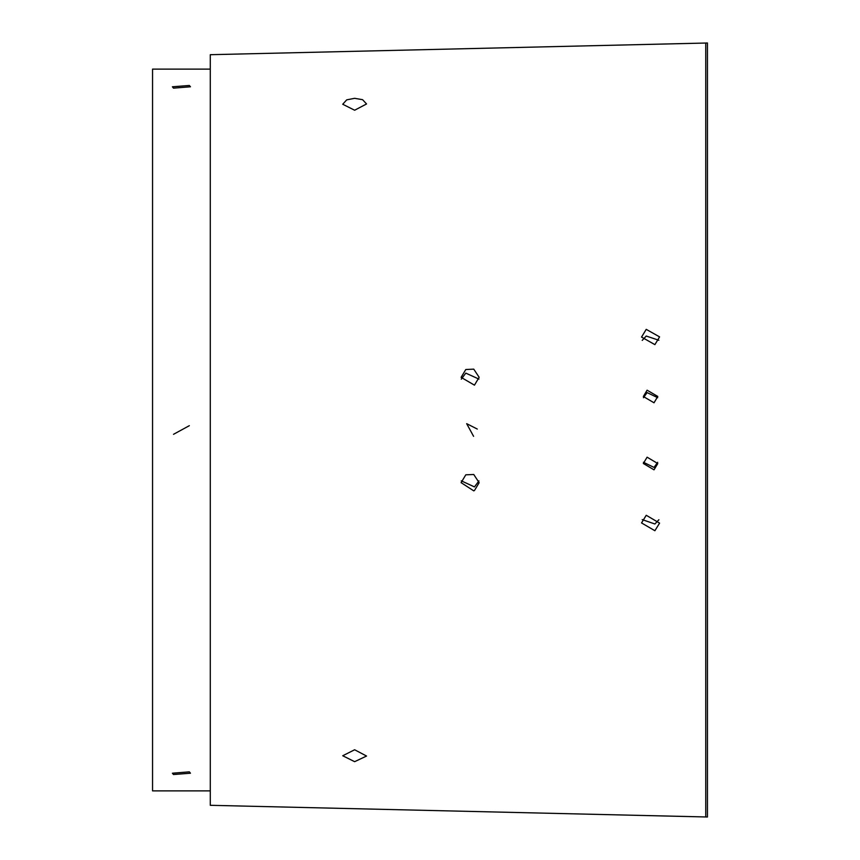 <?xml version="1.0" encoding="UTF-8"?>
<svg xmlns="http://www.w3.org/2000/svg" width="860" height="860" viewBox="0 0 860 860"><rect width="100%" height="100%" fill="white"/><g stroke="black" fill="none" stroke-linecap="round" stroke-linejoin="round"><path stroke-width="1.29" d="M705.748 43.043L707.447 43L707.447 817L705.748 816.957L705.748 43.043L210.291 54.696L210.291 805.304L705.748 816.957M210.291 69.122L152.553 69.122L152.553 790.878L210.291 790.878M354.642 98.319L362.576 99.674L366.553 103.963L354.642 110.231L342.731 104.254L346.709 99.857L354.642 98.319M354.642 749.769L366.553 756.037L354.642 761.68L342.731 755.746L354.642 749.769M473.581 436.332L466.668 423.668L473.581 436.332L466.668 423.668L477.279 429.054M189.34 425.678L173.505 434.321L189.34 425.678M189.34 771.85L172.398 773.215L173.505 774.527L190.447 773.215L189.34 771.85M189.34 85.473L172.398 86.785L173.505 88.15L190.447 86.785L189.34 85.473M461.293 480.847L474.451 486.91L478.956 480.901M465.798 474.817L461.1 482.654L473.752 490.856L474.451 490.522L479.149 482.707L473.752 474.494L465.798 474.817M473.752 369.144L479.149 377.293L474.451 385.162L461.1 377.346L465.798 369.51L473.752 369.144M461.293 379.163L465.798 373.122L478.956 379.099M643.441 462.282L654.019 467.41L657.674 462.325M647.096 457.187L643.345 463.486L654.019 469.829L657.782 463.54L647.096 457.187M642.216 519.601L654.89 523.998L658.889 519.73M646.236 515.28L641.538 522.934L654.89 530.727L659.588 523.116L646.236 515.28M646.236 329.358L659.588 336.883L654.89 344.634L641.538 337.066L646.236 329.358M642.216 340.399L646.236 336.045L658.889 340.27M647.096 390.193L657.782 396.46L654.019 402.792L643.345 396.514L647.096 390.193M643.441 397.718L647.096 392.601L657.674 397.675"/></g></svg>
